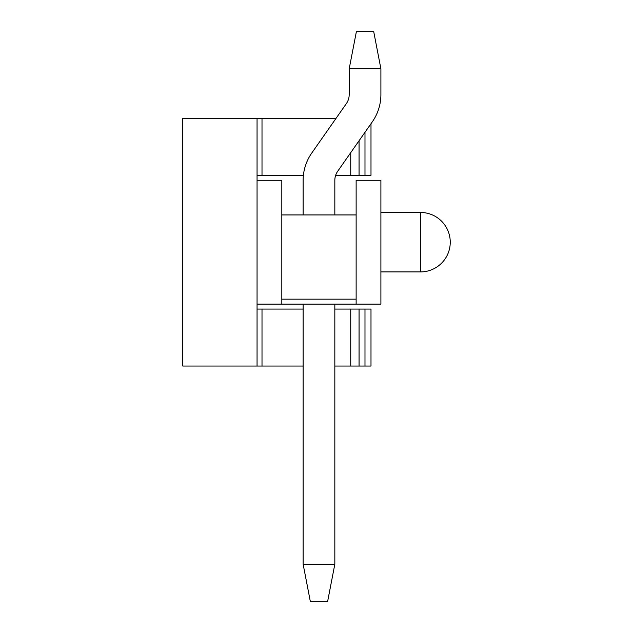 <?xml version="1.0" encoding="UTF-8"?>
<svg xmlns="http://www.w3.org/2000/svg" width="633" height="633" viewBox="0 0 633 633"><rect width="100%" height="100%" fill="white"/><g stroke="black" fill="none" stroke-linecap="round" stroke-linejoin="round"><path stroke-width="0.95" d="M257.053 118.347L257.053 366.04L182.747 366.04L182.747 118.347L336.044 118.347L346.33 103.654L311.729 153.075A47.554 47.554 0 0 0 303.128 180.358L303.128 214.943M303.389 175.317L257.053 175.317M334.833 214.943L334.833 180.358A15.849 15.849 0 0 1 337.698 171.258L372.299 121.845L370.993 123.712L370.993 175.317L335.656 175.317A15.849 15.849 0 0 0 334.833 180.358A15.849 15.849 0 0 1 337.698 171.258L372.299 121.845A47.554 47.554 0 0 0 380.9 94.562L380.9 68.807L349.194 68.807L356.379 31.65L373.715 31.65L380.9 68.807M334.833 309.07L370.993 309.07L370.993 366.04L334.833 366.04M303.128 366.04L257.053 366.04M257.053 309.07L303.128 309.07M346.33 103.654L311.729 153.075L346.33 103.654A15.849 15.849 0 0 0 349.194 94.562L349.194 68.807M303.128 304.117L303.128 564.193L334.833 564.193L334.833 304.117M334.833 564.193L327.649 601.35L310.305 601.35L303.128 564.193M334.833 180.358A15.849 15.849 0 0 1 335.656 175.317A15.849 15.849 0 0 0 334.833 180.358A15.849 15.849 0 0 1 335.656 175.317A15.849 15.849 0 0 0 334.833 180.358A15.849 15.849 0 0 1 337.698 171.258L372.299 121.845M281.82 214.943L356.134 214.943L356.134 299.164L281.82 299.164L281.82 180.27L257.053 180.27M356.134 214.943L356.134 180.27L380.9 180.27L380.9 304.117L356.134 304.117L356.134 299.164M281.82 299.164L281.82 304.117L257.053 304.117M356.134 304.117L281.82 304.117M262.007 175.317L262.007 118.347M350.745 175.317L350.745 152.624M359.061 175.317L359.061 140.755M364.988 175.317L364.988 132.289M262.007 366.04L262.007 309.07M364.988 366.04L364.988 309.07M359.061 366.04L359.061 309.07M350.745 366.04L350.745 309.07M380.9 271.913L420.534 271.913L420.534 212.466L380.9 212.466M420.534 271.913A29.727 29.727 0 0 0 450.253 242.194A29.727 29.727 0 0 0 420.534 212.466"/></g></svg>
